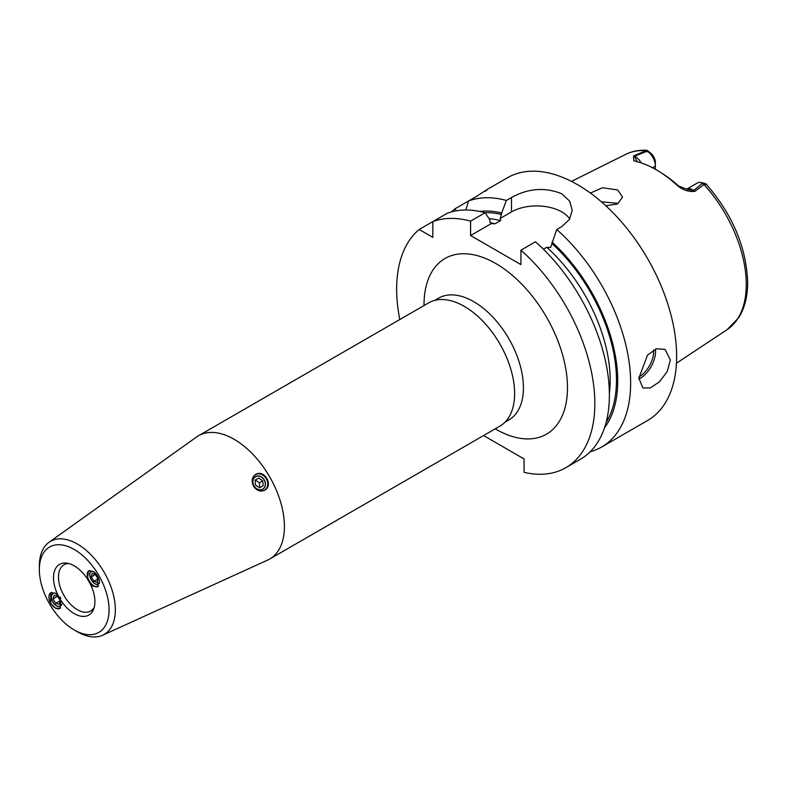 <?xml version="1.0" encoding="UTF-8"?>
<svg xmlns="http://www.w3.org/2000/svg" width="787" height="787" viewBox="0 0 787 787"><rect width="100%" height="100%" fill="white"/><g stroke="black" fill="none" stroke-linecap="round" stroke-linejoin="round"><path stroke-width="1.18" d="M569.778 218.943A35.592 20.551 0 0 0 561.81 211.929A35.592 20.551 0 0 0 511.481 211.929L500.306 218.373L501.644 212.992A128.566 74.224 60 0 0 479.647 211.428M511.481 211.929L511.481 197.517C528.225 188.28 545.007 187.021 561.81 193.759L569.542 201L572.238 210.159L569.552 219.317L561.81 226.577L556.704 229.519A140.145 80.913 60 0 1 627.2 351.002A140.145 80.913 60 0 1 601.612 447.036A140.145 80.913 60 0 1 590.181 451.768M670.347 359.954L667.307 371.356L659.575 381.715L650.337 387.922L642.871 387.942L638.887 378.114L647.514 355.124L656.476 348.749L665.113 349.408L670.347 359.954M590.398 193.071L602.527 187.739L617.657 189.923L622.537 197.075L617.608 203.971L605.783 205.732M617.657 203.302L601.386 201.806M705.27 184.729C706.451 183.509 706.037 183.46 704.031 184.591L694.882 191.339C688.477 192.087 682.378 189.923 676.604 184.847A102.615 59.251 -120 0 0 660.175 172.146A102.615 59.251 -120 0 0 636.093 161.463L633.81 160.735L633.545 155.934L647.003 150.287L651.154 153.485A8.362 4.83 60 0 1 655.345 162.437L655.345 166.067A12.808 7.398 -120 0 0 648.931 152.363L646.717 151.379L634.43 156.288L637.214 161.748M486.946 189.588L507.467 177.744A140.145 80.913 60 0 1 577.54 184.679A140.145 80.913 60 0 1 669.098 308.179A140.145 80.913 60 0 1 647.612 420.474L601.612 447.036M262.799 490.931A9.011 7.358 60 0 0 264.452 490.271A9.011 7.358 60 0 0 266.311 478.791A9.011 7.358 60 0 0 255.441 474.669A9.011 7.358 60 0 0 254.053 475.771L255.441 474.541C264.245 468.777 273.965 485.599 264.56 490.34L262.799 490.931C259.72 491.432 256.975 490.331 254.585 487.615L252.814 484.546C251.653 481.113 252.066 478.191 254.053 475.771M262.779 489.307L262.779 489.307A7.339 5.991 60 0 0 264.294 479.962A7.339 5.991 60 0 0 255.441 476.597L255.441 476.597A7.339 5.991 60 0 0 253.916 485.953A7.339 5.991 60 0 0 262.779 489.307M264.53 490.35A9.119 7.447 60 0 0 266.39 478.752A9.119 7.447 60 0 0 255.411 474.561M55.09 593.064A7.339 4.545 -120 0 0 53.083 593.428A7.339 4.545 -120 0 0 51.716 599.448A7.339 4.545 -120 0 0 56.566 605.882A7.339 4.545 -120 0 0 60.422 606.138A7.339 4.545 -120 0 0 61.74 604.583M51.696 592.365A9.011 5.578 -120 0 0 49.306 599.556A9.011 5.578 -120 0 0 55.385 607.928A9.011 5.578 -120 0 0 60.648 607.869M50.889 592.641A9.119 5.647 -120 0 0 50.732 603.265L50.732 592.729L55.306 593.182L58.238 595.69A29.267 16.891 60 0 1 66.816 563.128A29.267 16.891 60 0 1 74.204 565.814A29.267 16.891 60 0 1 87.357 578.868L90.171 583.738A29.267 16.891 60 0 1 93.535 609.394A29.267 16.891 60 0 1 74.204 613.604A29.267 16.891 60 0 1 61.042 600.55L58.238 595.69M61.042 600.55L59.851 608.528L55.287 608.076L50.732 603.265A9.119 5.647 -120 0 0 55.385 608.017A9.119 5.647 -120 0 0 60.009 608.43M89.659 570.506A9.011 4.811 -120 0 0 87.701 577.186A9.011 4.811 -120 0 0 93.692 585.803A9.011 4.811 -120 0 0 98.562 585.922M93.22 571.411A7.339 3.915 -120 0 0 91.017 571.529A7.339 3.915 -120 0 0 90.141 577.264A7.339 3.915 -120 0 0 94.873 583.767A7.339 3.915 -120 0 0 98.355 584.239A7.339 3.915 -120 0 0 99.565 582.39M87.357 578.868L88.547 570.89L93.122 571.342L97.677 576.153L97.667 586.689L93.102 586.236L90.171 583.738M88.734 570.791A9.119 4.87 -120 0 0 87.869 577.983A9.119 4.87 -120 0 0 93.702 585.892A9.119 4.87 -120 0 0 97.854 586.581M68.794 563.522A26.689 15.415 -120 0 0 64.003 564.771A26.689 15.415 -120 0 0 59.91 586.167A26.689 15.415 -120 0 0 77.352 609.689A26.689 15.415 -120 0 0 90.692 611.007A26.689 15.415 -120 0 0 94.174 607.485M39.35 569.591L39.35 565.951A53.742 31.027 60 0 1 49.03 542.292A53.742 31.027 60 0 1 77.352 544.014A53.742 31.027 60 0 1 112.846 592.729A53.742 31.027 60 0 1 102.684 635.227A53.742 31.027 60 0 1 77.352 631.774L74.204 629.954A49.286 28.46 60 0 1 39.35 569.591A49.286 28.46 60 0 1 74.204 549.464A49.286 28.46 60 0 1 109.059 609.827A49.286 28.46 60 0 1 74.204 629.954L77.352 631.774M49.03 542.292L196.573 436.992A71.184 41.101 60 0 1 198.501 435.752A71.184 41.101 60 0 1 234.093 439.274A71.184 41.101 60 0 1 280.595 502.008A71.184 41.101 60 0 1 269.685 559.045A71.184 41.101 60 0 1 267.649 560.088L102.684 635.227M198.501 435.752L428.699 302.847A71.184 41.101 60 0 1 464.291 306.369A71.184 41.101 60 0 1 510.793 369.103A71.184 41.101 60 0 1 499.883 426.141L269.685 559.045M252.814 484.546A9.011 7.358 60 0 0 254.585 487.615M99.467 581.15A9.011 4.811 -120 0 0 94.253 572.11M60.776 598.248A9.011 5.578 -120 0 0 60.097 597.067M660.175 172.146L662.998 173.957A98.178 56.684 60 0 1 678.709 186.096L687.651 189.48L693.681 190.503L702.22 183.43L704.031 184.591A101.326 58.504 -120 0 1 746.273 284.422A101.326 58.504 -120 0 1 727.05 329.714L738.757 317.614C744.689 308.051 747.65 296.305 747.65 282.356C746.361 247.088 732.441 214.231 705.87 183.784L701.197 182.535A12.808 7.398 -120 0 0 697.439 182.977L686.677 189.195M465.806 210.001L468.629 200.941L454.984 208.811L456.312 210.808M399.796 319.532A140.145 80.913 60 0 1 419.196 229.479L432.83 237.359L432.83 221.6L447.37 213.208A140.145 80.913 60 0 1 485.126 212.736L489.848 219.809L489.848 221.314L491.373 223.685M485.254 191.339C489.573 187.985 486.661 189.667 476.519 196.376L468.629 200.941A140.145 80.913 60 0 1 506.375 200.459L501.644 212.992M419.196 229.479L432.83 221.6A140.145 80.913 60 0 1 470.587 221.127L485.126 212.736M483.562 435.555L524.063 458.939L524.063 472.338A140.145 80.913 60 0 0 565.823 467.694A140.145 80.913 60 0 0 591.401 371.661A140.145 80.913 60 0 0 520.915 250.187L520.915 264.599L470.587 235.539L491.186 223.636L495.043 223.783L500.552 220.606L500.306 218.373M556.704 229.519L550.644 247.433L546.788 247.295L543.433 249.233M451.659 211.841A140.145 80.913 60 0 1 454.984 208.811M511.481 197.517L506.375 200.459M520.915 250.187L535.455 241.796A140.145 80.913 60 0 1 605.941 363.269A140.145 80.913 60 0 1 580.363 459.303L565.823 467.694M551.982 242.052A128.566 74.224 60 0 1 604.534 427.725M470.587 221.127L470.587 235.539M702.22 183.43L701.197 182.535M655.345 169.254L655.345 166.067L652.492 167.71M648.931 152.363L651.154 153.485M646.717 151.379L645.222 150.642A101.326 58.504 -120 0 0 625.793 154.331L571.47 181.394M641.375 162.978A12.808 7.398 60 0 0 634.43 156.288L633.545 155.934M678.709 186.096L676.604 184.847M686.687 189.195A12.808 7.398 60 0 1 693.681 190.503L694.882 191.339M55.474 593.28A7.162 4.437 -120 0 0 53.172 593.585A7.162 4.437 -120 0 0 52.916 602.006A7.162 4.437 -120 0 0 60.333 605.99A7.162 4.437 -120 0 0 61.75 604.141M53.083 598.937L55.651 603.383L59.32 604.229L60.422 600.629L57.854 596.182L54.185 595.336L53.083 598.937L57.677 596.143M57.618 596.32L60.373 600.806M60.186 600.766L55.651 603.383M93.771 571.765A7.162 3.827 -120 0 0 91.105 571.687A7.162 3.827 -120 0 0 91.371 579.793A7.162 3.827 -120 0 0 98.267 584.092A7.162 3.827 -120 0 0 99.526 581.731M98.021 578.927L95.453 574.471L92.109 573.438L91.341 576.851L93.909 581.298L97.254 582.331L98.021 578.927L93.909 581.298M95.453 574.471L91.341 576.851M264.176 480.031A7.162 5.843 60 0 0 255.529 476.755A7.162 5.843 60 0 0 254.044 485.874A7.162 5.843 60 0 0 262.691 489.16A7.162 5.843 60 0 0 264.176 480.031M258.697 478.053L255.067 480.149L255.48 485.048L259.513 487.851L263.153 485.756L262.74 480.857L258.697 478.053L255.362 479.981L259.405 482.785L262.74 480.857M259.808 487.684L259.405 482.785M638.906 379.157A22.243 12.848 120 0 0 655.561 351.415A22.243 12.848 120 0 0 655.423 349.133M638.906 377.012A20.915 12.071 120 0 0 653.672 351.415A20.915 12.071 120 0 0 653.623 349.999M434.758 300.378L438.585 298.165A70.289 40.58 60 0 1 473.725 301.647A70.289 40.58 60 0 1 519.646 363.594A70.289 40.58 60 0 1 508.874 419.924L505.047 422.127M424.026 305.543A101.434 58.563 60 0 1 495.751 263.507A101.434 58.563 60 0 1 567.476 387.745A101.434 58.563 60 0 1 495.751 429.151A101.434 58.563 60 0 1 495.21 428.836M484.93 212.677A126.796 73.201 60 0 1 501.644 214.497M490.124 222.701A122.349 70.633 60 0 1 495.043 223.783M546.788 247.295A122.349 70.633 60 0 1 609.374 393.303M489.101 218.678A122.349 70.633 60 0 1 500.552 220.606M551.982 243.557A126.796 73.201 60 0 1 606.088 422.53M727.05 329.714L676.456 363.22M625.793 154.331C632.217 151.173 639.29 149.825 647.003 150.287"/></g></svg>
